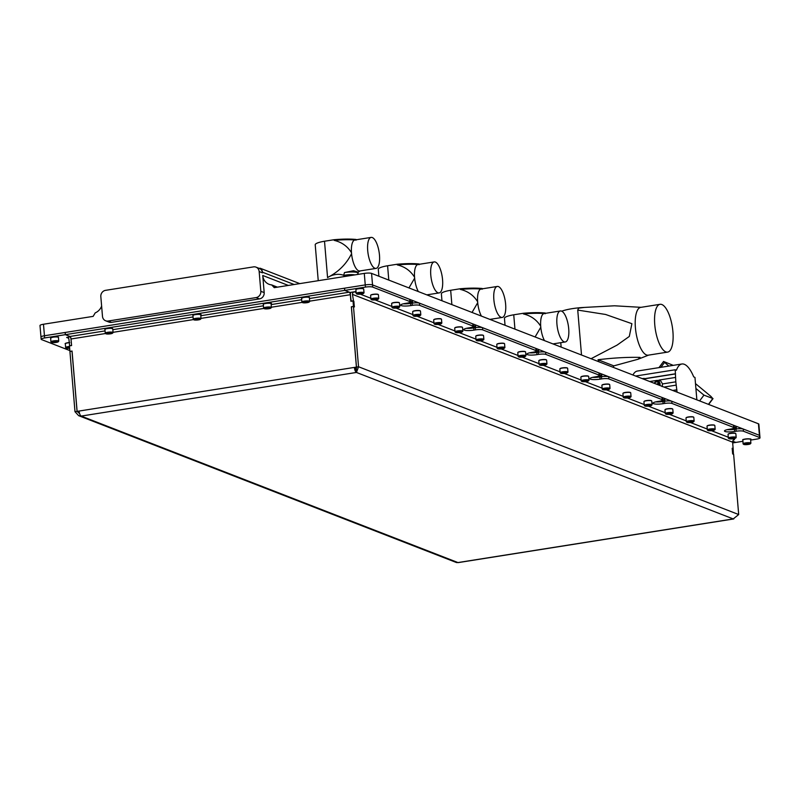 <?xml version="1.0" encoding="UTF-8"?>
<svg xmlns="http://www.w3.org/2000/svg" width="800" height="800" viewBox="0 0 800 800"><rect width="100%" height="100%" fill="white"/><g stroke="black" fill="none" stroke-linecap="round" stroke-linejoin="round"><path stroke-width="1.2" d="M729.88 429.18A4.76 0.9 175.2 0 0 733.44 428.89A4.76 0.9 175.2 0 0 736.4 427.8A4.76 0.9 175.2 0 0 734.05 427.22M658.4 401.39A4.76 0.9 175.2 0 0 661.95 401.1A4.76 0.9 175.2 0 0 664.91 400.01A4.76 0.9 175.2 0 0 662.56 399.43M595.32 376.87A4.76 0.9 175.2 0 0 598.88 376.58A4.76 0.9 175.2 0 0 601.83 375.49A4.76 0.9 175.2 0 0 599.48 374.91M532.24 352.35A4.76 0.9 175.2 0 0 535.8 352.06A4.76 0.9 175.2 0 0 538.76 350.97A4.76 0.9 175.2 0 0 536.41 350.39M469.16 327.83A4.76 0.9 175.2 0 0 472.72 327.54A4.76 0.9 175.2 0 0 475.68 326.44A4.76 0.9 175.2 0 0 473.33 325.87M406.09 303.31A4.76 0.9 175.2 0 0 409.64 303.02A4.76 0.9 175.2 0 0 412.6 301.92A4.76 0.9 175.2 0 0 410.25 301.35M727.18 429.68A7.4 1.4 175.2 0 0 734.43 429.28L735.98 429.03A5.6 1.06 -4.8 0 1 743.26 429.03L759.41 435.31A5.6 1.06 -4.8 0 1 759.82 435.66A5.6 1.06 175.2 0 0 759.41 435.31L372.53 284.91A5.6 1.06 175.2 0 0 365.25 284.91L364.29 273.4L274.25 287.66L271.65 284.9L277.46 287.16M364.29 273.4A5.6 1.06 -4.8 0 1 371.56 273.39L758.44 423.79A5.6 1.06 -4.8 0 1 758.85 424.14L760 437.85A5.6 1.06 -4.8 0 1 756.52 439.14L750.63 440.07M105.54 290.34L253.53 266.88A5.6 5.13 111.2 0 1 259.16 271.55L260.82 291.29A5.6 5.13 111.2 0 1 256.1 297.59L108.12 321.04A5.6 5.13 111.2 0 1 102.49 316.38L100.83 296.64A5.6 5.13 111.2 0 1 105.54 290.34M108.12 321.04L111.48 322.35A5.6 5.13 111.2 0 1 108.99 322.09L105.63 320.78M111.48 322.35L259.47 298.9L256.1 297.59M69.86 350.59L41.56 339.59A5.6 1.06 -4.8 0 1 41.15 339.23L40 325.53A5.6 1.06 -4.8 0 1 43.48 324.24L44.45 335.75A5.6 1.06 175.2 0 0 40.97 337.04A5.6 1.06 175.2 0 0 40.97 337.06A5.6 1.06 -4.8 0 1 44.45 335.75L65.2 332.5M275.42 287.48L274.2 287.01M259.19 268.38A5.6 5.13 111.2 0 1 262.52 272.86L262.47 272.2A5.6 5.13 -68.8 0 0 260.17 268.23L259.2 268.38M260.82 291.29L264.18 292.59A5.6 5.13 111.2 0 1 259.47 298.9M271.65 284.9A11.21 10.26 111.2 0 1 269.03 284.29A11.21 10.26 111.2 0 1 262.75 275.49L288.33 285.43M264.18 292.59L262.75 275.49M101.62 306.1A11.21 10.26 111.2 0 1 95.23 312.86L93.15 316.37L43.48 324.24M105.06 330.9L70.01 336.46L65.38 334.66L65.2 332.47L365.26 284.91L44.45 335.75L44.63 337.95L65.33 334.67L70.15 336.54M299.77 283.62L260.17 268.23M696.32 388.82L703.95 395.13L699.61 400.92M673.28 365.36L663.55 361.47L668.83 366.07M710.97 396.43L695.81 383.88M703.95 395.13L713.03 398.59L708.66 404.44M708.44 404.36L712.78 398.56L710.95 396.42M658.16 381.63L658.7 381.81A2.8 2.57 111.2 0 1 659.82 385.45M658.7 381.81L660.3 380.28L662.56 383.93L675.81 381.83L677.08 392.16M654.3 383.31L655.3 381.87L657.95 381.52L659.59 383.74L659.06 385.16M643.58 379.14L644.22 378.39A6.15 1.17 -4.8 0 1 642.18 378.6M696.86 399.85L694.97 377.45L693.7 376.86A32.73 11.62 81 0 0 681.87 364L637.37 371.05A32.73 11.62 81 0 0 632.93 375M654.11 383.23L656.6 380.44L660.3 380.28M635.61 376.04L675.21 369.77L675.81 381.83M676.29 370.19L675.21 369.77M681.87 364A32.73 11.62 81 0 0 676.46 370.16L676.38 370.22M662.56 383.93L662.16 386.66M656.28 384.08L659.42 383.73L659.18 384.95M658.08 384.78L657.83 381.71L659.59 383.74M657.83 381.71L655.33 382.01L654.41 383.35M658.52 381.73L657.95 381.7M655.55 381.04L655.93 382.25M641.03 307.33L614.48 305.79L584.29 307.43A22.42 4.25 175.2 0 0 571.27 308.82A22.42 4.25 175.2 0 0 561.74 311.2M660.05 304.31L640.7 307.38A24.2 8.59 81 0 0 635.61 329.79A24.2 8.59 81 0 0 646.18 354.82L646.48 354.95A24.2 8.59 81 0 0 648.27 355.17L667.63 352.11A24.2 8.59 81 0 0 672.67 329.31A24.2 8.59 81 0 0 661.85 304.53A24.2 8.59 81 0 0 660.05 304.31A24.2 8.59 81 0 0 655.01 327.11A24.2 8.59 81 0 0 665.83 351.88A24.2 8.59 81 0 0 667.63 352.11M613.06 367.28A33.16 11.77 81 0 0 613.82 365.87L638.09 359.23L640.07 357.39C627.44 357.09 613.42 357.88 598.03 359.73A33.16 11.77 81 0 0 599.08 361.84M584.29 307.43L578.66 308.15A36.4 12.92 81 0 0 577.74 310.09L581.51 355.01M591.05 358.72L617.14 345.07L629.31 336.44L631.9 323.68L605.57 314.46L577.74 310.09M598.03 359.73L613.82 365.87M592.61 377.37A7.4 1.4 175.2 0 0 599.86 376.97L601.42 376.72A5.6 1.06 -4.8 0 1 608.69 376.72L662.01 397.45A5.6 1.06 -4.8 0 1 662.42 397.8L662.61 399.99A5.6 1.06 175.2 0 0 662.2 399.64L662.01 397.45M608.69 376.72L608.88 378.91L662.2 399.64M529.53 352.84A7.4 1.4 175.2 0 0 536.79 352.44L538.34 352.2A5.6 1.06 -4.8 0 1 545.62 352.19L598.94 372.92A5.6 1.06 -4.8 0 1 599.35 373.27L599.53 375.47A5.6 1.06 175.2 0 0 599.12 375.12L598.94 372.92M545.62 352.19L545.8 354.39L599.12 375.12M403.38 303.8A7.4 1.4 175.2 0 0 410.63 303.4L412.18 303.15A5.6 1.06 -4.8 0 1 419.46 303.15L472.78 323.88A5.6 1.06 -4.8 0 1 473.19 324.23L473.38 326.42A5.6 1.06 175.2 0 0 472.97 326.07L472.78 323.88M419.46 303.15L419.64 305.34L472.97 326.07M466.46 328.32A7.4 1.4 175.2 0 0 473.71 327.92L475.26 327.68A5.6 1.06 -4.8 0 1 482.54 327.67L535.86 348.4A5.6 1.06 -4.8 0 1 536.27 348.75L536.45 350.95A5.6 1.06 175.2 0 0 536.04 350.6L535.86 348.4M482.54 327.67L482.72 329.87L536.04 350.6M356.13 292.55L354.35 291.85L355.28 291.65L350.1 292.47L344.74 290.38L365.44 287.1A5.6 1.06 -4.8 0 1 372.72 287.1L409.89 301.55L409.7 299.36A5.6 1.06 -4.8 0 1 410.11 299.71L410.3 301.9A5.6 1.06 175.2 0 0 409.89 301.55M365.44 287.1L365.26 284.91A5.6 1.06 -4.8 0 1 372.53 284.91L409.7 299.36M655.69 401.89A7.4 1.4 175.2 0 0 662.94 401.49L664.49 401.24A5.6 1.06 -4.8 0 1 671.77 401.24L733.5 425.24A5.6 1.06 -4.8 0 1 733.91 425.59L734.1 427.78A5.6 1.06 175.2 0 0 733.69 427.43L733.5 425.24M671.77 401.24L671.95 403.43L733.69 427.43M458.6 562.46A4.48 1.59 -99 0 1 458.3 562.6A4.48 1.59 -99 0 1 457.96 562.56L733.23 518.93L356.45 372.45L356.27 370.26A2.24 0.8 81 0 1 355.24 367.74L354.4 367.41A4.48 1.59 81 0 0 356.45 372.45L358.54 366.76L738.69 514.54L733.23 518.93A4.48 1.59 81 0 0 733.57 518.97A4.48 1.59 81 0 0 733.81 518.88M732.2 448.43L733.16 448.74L733.43 454.25M732.32 448.41L732.78 453.89L733.62 454.22M79.29 412.24L77.06 411.37L74.99 411.7L78.66 415.67L81.18 416.08A4.48 1.59 -99 0 1 79.13 411.04L77.11 411.36L72.05 351.04L69.93 351.38L69.46 345.89L71.59 345.56L71.03 338.98A2.24 0.8 -99 0 0 70.01 336.46M79.13 411.04L356.42 367.09L351.35 306.77L353.48 306.44L353.02 300.95L350.89 301.29L350.34 294.71A2.24 0.8 81 0 0 349.32 292.19L309.45 298.51M355.24 367.74L356.65 367.51M354.12 306.8L353.48 306.44M354.32 306.76L353.86 301.28L353.02 300.95M79.18 411.49L77.11 411.36M356.27 370.26L356.47 367.08L358.54 366.76L353.48 306.55L351.42 306.88L356.47 367.08M738.69 514.54L733.63 454.33L732.66 453.95L732.18 448.25L733.15 448.63L732.61 442.16A2.24 2.05 111.2 0 1 734.49 439.64L732.5 438.86M354.35 291.85A2.24 2.05 -68.8 0 0 352.46 294.37L354.45 306.92L353.48 306.55M350.79 292.36A4.48 4.1 -68.8 0 0 350.39 294.7L351.14 301.25M353.01 300.84L350.94 301.17M356.45 372.45L81.18 416.08L457.96 562.56L456.49 562.55L78.66 415.67M74.99 411.7L69.93 351.49L72 351.16L77.06 411.37L79.63 413.64M69.66 345.86L68.91 339.31A2.24 2.05 -68.8 0 0 66.66 337.45L68.46 338.15M71.58 345.48L70.98 338.99A4.48 4.1 -68.8 0 0 70.21 336.83M69.46 345.78L71.53 345.46M732.71 441.24L735.77 442.43L732.67 442.92M344.51 288.2L344.69 290.39L349.32 292.19M65.38 334.66L344.69 290.39M70.38 336.8L66.66 337.45M41.15 339.23A5.6 1.06 -4.8 0 1 44.63 337.95M65.15 332.47L65.33 334.67M410.3 301.9A5.6 1.06 175.2 0 1 406.82 303.19L405.26 303.44A7.4 1.4 175.2 0 0 400.67 305.13A7.4 1.4 175.2 0 0 410.82 305.59L412.37 305.35L412.18 303.15M742.86 441.3L735.82 442.42L732.72 441.21M743.26 429.03L743.44 431.22L759.59 437.5A5.6 1.06 -4.8 0 1 760 437.85M743.44 431.22A5.6 1.06 175.2 0 0 736.17 431.23L735.98 429.03M734.1 427.78A5.6 1.06 175.2 0 1 730.61 429.07L729.06 429.31A7.4 1.4 175.2 0 0 724.47 431.01A7.4 1.4 175.2 0 0 734.61 431.47L736.17 431.23M671.95 403.43A5.6 1.06 175.2 0 0 664.68 403.43L664.49 401.24M662.61 399.99A5.6 1.06 175.2 0 1 659.13 401.28L657.57 401.52A7.4 1.4 175.2 0 0 652.98 403.22A7.4 1.4 175.2 0 0 663.13 403.68L664.68 403.43M608.88 378.91A5.6 1.06 175.2 0 0 601.6 378.91L601.42 376.72M599.53 375.47A5.6 1.06 175.2 0 1 596.05 376.75L594.5 377A7.4 1.4 175.2 0 0 589.9 378.7A7.4 1.4 175.2 0 0 600.05 379.16L601.6 378.91M545.8 354.39A5.6 1.06 175.2 0 0 538.52 354.39L538.34 352.2M536.45 350.95A5.6 1.06 175.2 0 1 532.97 352.23L531.42 352.48A7.4 1.4 175.2 0 0 526.82 354.18A7.4 1.4 175.2 0 0 536.97 354.64L538.52 354.39M482.72 329.87A5.6 1.06 175.2 0 0 475.45 329.87L475.26 327.68M473.38 326.42A5.6 1.06 175.2 0 1 469.89 327.71L468.34 327.96A7.4 1.4 175.2 0 0 463.75 329.66A7.4 1.4 175.2 0 0 473.89 330.12L475.45 329.87M419.64 305.34A5.6 1.06 175.2 0 0 412.37 305.35M344.56 288.19L344.74 290.38M743.59 444.12A3.47 0.66 175.2 0 0 743.64 444.35A3.47 0.66 175.2 0 0 747.08 444.59A3.47 0.66 175.2 0 0 750.43 443.78A3.47 0.66 175.2 0 0 750.45 443.75A3.47 0.66 175.2 0 0 747.5 443.24A3.47 0.66 175.2 0 0 743.59 444.12M743.64 444.35L743.16 443.96A3.92 0.74 -4.8 0 1 743.08 443.83A3.92 0.74 -4.8 0 1 743.11 443.71A3.92 0.74 -4.8 0 1 747.22 442.73A3.92 0.74 -4.8 0 1 750.89 443.17A3.92 0.74 -4.8 0 1 750.86 443.29A3.92 0.74 -4.8 0 1 750.83 443.32A3.92 0.74 -4.8 0 1 750.8 443.35M748.55 444.04L747.29 443.55L745.23 444.22L748.52 443.63M746.7 443.64L746.76 444.32M729.1 438.72A3.47 0.66 175.2 0 0 732.66 438.84A3.47 0.66 175.2 0 0 735.71 438.06A3.47 0.66 175.2 0 0 735.51 437.71A3.47 0.66 175.2 0 0 731.29 437.67A3.47 0.66 175.2 0 0 728.92 438.63A3.47 0.66 175.2 0 0 729.1 438.72M728.65 438.35A3.92 0.74 -4.8 0 1 728.44 438.24A3.92 0.74 -4.8 0 1 728.36 438.1A3.92 0.74 -4.8 0 1 731.49 437.11A3.92 0.74 -4.8 0 1 735.89 437.2A3.92 0.74 -4.8 0 1 736.18 437.45A3.92 0.74 -4.8 0 1 736.12 437.6L735.71 438.06M734.22 438.11L730.39 438.32L734.22 438.11M732.98 437.86L733.03 438.5M731.07 438.1L731.12 438.6M53.56 341.42A3.47 0.66 175.2 0 0 51.48 342.33A3.47 0.66 175.2 0 0 56.17 342.43A3.47 0.66 175.2 0 0 58.27 341.76A3.47 0.66 175.2 0 0 57.05 341.23A3.47 0.66 175.2 0 0 53.56 341.42M51.48 342.33L51.01 341.95A3.92 0.74 -4.8 0 1 50.92 341.81A3.92 0.74 -4.8 0 1 53.36 340.91A3.92 0.74 -4.8 0 1 58.74 341.16A3.92 0.74 -4.8 0 1 58.68 341.3L58.27 341.76M54.6 342.31L56.66 341.64L53.34 341.82L54.6 342.31L54.54 341.63M111.32 332.62A3.47 0.66 175.2 0 0 107.36 332.9A3.47 0.66 175.2 0 0 105.81 333.72A3.47 0.66 175.2 0 0 107.07 334.01A3.47 0.66 175.2 0 0 112.6 333.15A3.47 0.66 175.2 0 0 111.32 332.62M105.81 333.72L105.34 333.34A3.92 0.74 -4.8 0 1 105.25 333.2A3.92 0.74 -4.8 0 1 107.41 332.35A3.92 0.74 -4.8 0 1 111.56 332.09A3.92 0.74 -4.8 0 1 113.07 332.54A3.92 0.74 -4.8 0 1 113.01 332.69L112.6 333.15M107.4 333.6L110.99 333.03L107.4 333.6M108.87 333.02L108.93 333.7M193.73 319.56A3.47 0.66 175.2 0 0 193.77 319.78A3.47 0.66 175.2 0 0 197.21 320.03A3.47 0.66 175.2 0 0 200.57 319.21A3.47 0.66 175.2 0 0 200.59 319.18A3.47 0.66 175.2 0 0 197.63 318.68A3.47 0.66 175.2 0 0 193.73 319.56M193.77 319.78L193.3 319.4A3.92 0.74 -4.8 0 1 193.21 319.26A3.92 0.74 -4.8 0 1 193.25 319.14A3.92 0.74 -4.8 0 1 197.36 318.17A3.92 0.74 -4.8 0 1 201.03 318.6A3.92 0.74 -4.8 0 1 200.99 318.72A3.92 0.74 -4.8 0 1 200.97 318.75A3.92 0.74 -4.8 0 1 200.94 318.78M198.69 319.47L197.42 318.98L195.37 319.65L198.65 319.07M196.84 319.08L196.89 319.76M264.1 308.4A3.47 0.66 175.2 0 0 264.14 308.63A3.47 0.66 175.2 0 0 267.58 308.87A3.47 0.66 175.2 0 0 270.94 308.06A3.47 0.66 175.2 0 0 270.96 308.03A3.47 0.66 175.2 0 0 268 307.52A3.47 0.66 175.2 0 0 264.1 308.4M264.14 308.63L263.67 308.24A3.92 0.74 -4.8 0 1 263.58 308.11A3.92 0.74 -4.8 0 1 263.62 307.99A3.92 0.74 -4.8 0 1 267.73 307.01A3.92 0.74 -4.8 0 1 271.4 307.45A3.92 0.74 -4.8 0 1 271.36 307.57A3.92 0.74 -4.8 0 1 271.34 307.6A3.92 0.74 -4.8 0 1 271.31 307.63M269.06 308.32L267.79 307.83L265.74 308.5L269.02 307.91M267.21 307.92L267.26 308.6M304.52 301.64A3.47 0.66 175.2 0 0 302.43 302.56A3.47 0.66 175.2 0 0 307.12 302.66A3.47 0.66 175.2 0 0 309.23 301.99A3.47 0.66 175.2 0 0 308 301.46A3.47 0.66 175.2 0 0 304.52 301.64M302.43 302.56L301.96 302.18A3.92 0.74 -4.8 0 1 301.87 302.04A3.92 0.74 -4.8 0 1 304.31 301.14A3.92 0.74 -4.8 0 1 309.69 301.38A3.92 0.74 -4.8 0 1 309.63 301.53L309.23 301.99M305.55 302.54L307.61 301.86L304.29 302.05L305.55 302.54L305.5 301.85M358.02 294.23A3.47 0.66 175.2 0 0 363.56 293.38A3.47 0.66 175.2 0 0 362.28 292.84A3.47 0.66 175.2 0 0 358.31 293.13A3.47 0.66 175.2 0 0 356.76 293.95A3.47 0.66 175.2 0 0 358.02 294.23M356.76 293.95L356.29 293.56A3.92 0.74 -4.8 0 1 356.2 293.43A3.92 0.74 -4.8 0 1 358.37 292.57A3.92 0.74 -4.8 0 1 362.51 292.32A3.92 0.74 -4.8 0 1 364.02 292.77A3.92 0.74 -4.8 0 1 363.96 292.92L363.56 293.38M361.94 293.25L358.36 293.82L361.94 293.25M359.83 293.24L359.88 293.93M69.56 346.98A3.47 0.66 175.2 0 0 66.2 348.06A3.47 0.66 175.2 0 0 69.11 348.34A3.47 0.66 175.2 0 0 69.67 348.3M66.2 348.06L65.72 347.67A3.92 0.74 -4.8 0 1 65.64 347.53A3.92 0.74 -4.8 0 1 69.51 346.46M68.35 347.52L69.64 347.96M68.4 348.03L67.67 347.75L69.58 347.32M708.07 430.55A3.47 0.66 175.2 0 0 711.64 430.67A3.47 0.66 175.2 0 0 714.69 429.88A3.47 0.66 175.2 0 0 714.49 429.53A3.47 0.66 175.2 0 0 710.26 429.49A3.47 0.66 175.2 0 0 707.89 430.45A3.47 0.66 175.2 0 0 708.07 430.55M707.62 430.18A3.92 0.74 -4.8 0 1 707.42 430.07A3.92 0.74 -4.8 0 1 707.33 429.93A3.92 0.74 -4.8 0 1 710.46 428.93A3.92 0.74 -4.8 0 1 714.86 429.03A3.92 0.74 -4.8 0 1 715.15 429.27A3.92 0.74 -4.8 0 1 715.09 429.42L714.69 429.88M713.2 429.94L709.36 430.15L713.2 429.94M711.95 429.68L712.01 430.32M710.05 429.92L710.09 430.43M687.04 422.38A3.47 0.66 175.2 0 0 690.61 422.5A3.47 0.66 175.2 0 0 693.66 421.71A3.47 0.66 175.2 0 0 693.46 421.36A3.47 0.66 175.2 0 0 689.24 421.32A3.47 0.66 175.2 0 0 686.87 422.28A3.47 0.66 175.2 0 0 687.04 422.38M686.59 422A3.92 0.74 -4.8 0 1 686.39 421.89A3.92 0.74 -4.8 0 1 686.31 421.76A3.92 0.74 -4.8 0 1 689.44 420.76A3.92 0.74 -4.8 0 1 693.84 420.85A3.92 0.74 -4.8 0 1 694.13 421.1A3.92 0.74 -4.8 0 1 694.06 421.25L693.66 421.71M692.17 421.76L688.34 421.97L692.17 421.76M690.93 421.51L690.98 422.15M689.02 421.75L689.06 422.25M666.02 414.2A3.47 0.66 175.2 0 0 669.59 414.32A3.47 0.66 175.2 0 0 672.63 413.53A3.47 0.66 175.2 0 0 672.44 413.18A3.47 0.66 175.2 0 0 668.21 413.14A3.47 0.66 175.2 0 0 665.84 414.11A3.47 0.66 175.2 0 0 666.02 414.2M665.57 413.83A3.92 0.74 -4.8 0 1 665.37 413.72A3.92 0.74 -4.8 0 1 665.28 413.58A3.92 0.74 -4.8 0 1 668.41 412.59A3.92 0.74 -4.8 0 1 672.81 412.68A3.92 0.74 -4.8 0 1 673.1 412.93A3.92 0.74 -4.8 0 1 673.04 413.08L672.63 413.53M671.14 413.59L667.31 413.8L671.14 413.59M669.9 413.33L669.96 413.98M668 413.57L668.04 414.08M644.99 406.03A3.47 0.66 175.2 0 0 648.56 406.15A3.47 0.66 175.2 0 0 651.61 405.36A3.47 0.66 175.2 0 0 651.41 405.01A3.47 0.66 175.2 0 0 647.18 404.97A3.47 0.66 175.2 0 0 644.81 405.93A3.47 0.66 175.2 0 0 644.99 406.03M644.54 405.65A3.92 0.74 -4.8 0 1 644.34 405.55A3.92 0.74 -4.8 0 1 644.26 405.41A3.92 0.74 -4.8 0 1 647.38 404.41A3.92 0.74 -4.8 0 1 651.79 404.51A3.92 0.74 -4.8 0 1 652.07 404.75A3.92 0.74 -4.8 0 1 652.01 404.9L651.61 405.36M650.12 405.42L646.28 405.62L650.12 405.42M648.88 405.16L648.93 405.8M646.97 405.4L647.01 405.91M623.97 397.85A3.47 0.66 175.2 0 0 627.53 397.97A3.47 0.66 175.2 0 0 630.58 397.19A3.47 0.66 175.2 0 0 630.38 396.84A3.47 0.66 175.2 0 0 626.16 396.8A3.47 0.66 175.2 0 0 623.79 397.76A3.47 0.66 175.2 0 0 623.97 397.85M623.52 397.48A3.92 0.74 -4.8 0 1 623.32 397.37A3.92 0.74 -4.8 0 1 623.23 397.24A3.92 0.74 -4.8 0 1 626.36 396.24A3.92 0.74 -4.8 0 1 630.76 396.33A3.92 0.74 -4.8 0 1 631.05 396.58A3.92 0.74 -4.8 0 1 630.99 396.73L630.58 397.19M629.09 397.24L625.26 397.45L629.09 397.24M627.85 396.99L627.9 397.63M625.94 397.23L625.99 397.73M602.94 389.68A3.47 0.66 175.2 0 0 606.51 389.8A3.47 0.66 175.2 0 0 609.56 389.01A3.47 0.66 175.2 0 0 609.36 388.66A3.47 0.66 175.2 0 0 605.13 388.62A3.47 0.66 175.2 0 0 602.76 389.58A3.47 0.66 175.2 0 0 602.94 389.68M602.49 389.31A3.92 0.74 -4.8 0 1 602.29 389.2A3.92 0.74 -4.8 0 1 602.2 389.06A3.92 0.74 -4.8 0 1 605.33 388.07A3.92 0.74 -4.8 0 1 609.73 388.16A3.92 0.74 -4.8 0 1 610.02 388.4A3.92 0.74 -4.8 0 1 609.96 388.55L609.56 389.01M608.07 389.07L604.23 389.28L608.07 389.07M606.82 388.81L606.88 389.45M604.92 389.05L604.96 389.56M581.92 381.51A3.47 0.66 175.2 0 0 585.48 381.63A3.47 0.66 175.2 0 0 588.53 380.84A3.47 0.66 175.2 0 0 588.33 380.49A3.47 0.66 175.2 0 0 584.11 380.45A3.47 0.66 175.2 0 0 581.74 381.41A3.47 0.66 175.2 0 0 581.92 381.51M581.46 381.13A3.92 0.74 -4.8 0 1 581.26 381.02A3.92 0.74 -4.8 0 1 581.18 380.89A3.92 0.74 -4.8 0 1 584.31 379.89A3.92 0.74 -4.8 0 1 588.71 379.99A3.92 0.74 -4.8 0 1 589 380.23A3.92 0.74 -4.8 0 1 588.93 380.38L588.53 380.84M587.04 380.89L583.21 381.1L587.04 380.89M585.8 380.64L585.85 381.28M583.89 380.88L583.94 381.39M560.89 373.33A3.47 0.66 175.2 0 0 564.46 373.45A3.47 0.66 175.2 0 0 567.51 372.67A3.47 0.66 175.2 0 0 567.31 372.32A3.47 0.66 175.2 0 0 563.08 372.27A3.47 0.66 175.2 0 0 560.71 373.24A3.47 0.66 175.2 0 0 560.89 373.33M560.44 372.96A3.92 0.74 -4.8 0 1 560.24 372.85A3.92 0.74 -4.8 0 1 560.15 372.71A3.92 0.74 -4.8 0 1 563.28 371.72A3.92 0.74 -4.8 0 1 567.68 371.81A3.92 0.74 -4.8 0 1 567.97 372.06A3.92 0.74 -4.8 0 1 567.91 372.21L567.51 372.67M566.01 372.72L562.18 372.93L566.01 372.72M564.77 372.46L564.83 373.11M562.87 372.7L562.91 373.21M539.86 365.16A3.47 0.66 175.2 0 0 543.43 365.28A3.47 0.66 175.2 0 0 546.48 364.49A3.47 0.66 175.2 0 0 546.28 364.14A3.47 0.66 175.2 0 0 542.06 364.1A3.47 0.66 175.2 0 0 539.69 365.06A3.47 0.66 175.2 0 0 539.86 365.16M539.41 364.79A3.92 0.74 -4.8 0 1 539.21 364.68A3.92 0.74 -4.8 0 1 539.13 364.54A3.92 0.74 -4.8 0 1 542.26 363.54A3.92 0.74 -4.8 0 1 546.66 363.64A3.92 0.74 -4.8 0 1 546.94 363.88A3.92 0.74 -4.8 0 1 546.88 364.03L546.48 364.49M544.99 364.55L541.16 364.75L544.99 364.55M543.75 364.29L543.8 364.93M541.84 364.53L541.88 365.04M518.84 356.98A3.47 0.66 175.2 0 0 522.41 357.1A3.47 0.66 175.2 0 0 525.45 356.32A3.47 0.66 175.2 0 0 525.25 355.97A3.47 0.66 175.2 0 0 521.03 355.93A3.47 0.66 175.2 0 0 518.66 356.89A3.47 0.66 175.2 0 0 518.84 356.98M518.39 356.61A3.92 0.74 -4.8 0 1 518.19 356.5A3.92 0.74 -4.8 0 1 518.1 356.37A3.92 0.74 -4.8 0 1 521.23 355.37A3.92 0.74 -4.8 0 1 525.63 355.46A3.92 0.74 -4.8 0 1 525.92 355.71A3.92 0.74 -4.8 0 1 525.86 355.86L525.45 356.32M523.96 356.37L520.13 356.58L523.96 356.37M522.72 356.12L522.77 356.76M520.82 356.36L520.86 356.86M497.81 348.81A3.47 0.66 175.2 0 0 501.38 348.93A3.47 0.66 175.2 0 0 504.43 348.14A3.47 0.66 175.2 0 0 504.23 347.79A3.47 0.66 175.2 0 0 500 347.75A3.47 0.66 175.2 0 0 497.63 348.71A3.47 0.66 175.2 0 0 497.81 348.81M497.36 348.44A3.92 0.74 -4.8 0 1 497.16 348.33A3.92 0.74 -4.8 0 1 497.07 348.19A3.92 0.74 -4.8 0 1 500.2 347.2A3.92 0.74 -4.8 0 1 504.61 347.29A3.92 0.74 -4.8 0 1 504.89 347.54A3.92 0.74 -4.8 0 1 504.83 347.68L504.43 348.14M502.94 348.2L499.1 348.41L502.94 348.2M501.69 347.94L501.75 348.59M499.79 348.18L499.83 348.69M476.79 340.64A3.47 0.66 175.2 0 0 480.35 340.76A3.47 0.66 175.2 0 0 483.4 339.97A3.47 0.66 175.2 0 0 483.2 339.62A3.47 0.66 175.2 0 0 478.98 339.58A3.47 0.66 175.2 0 0 476.61 340.54A3.47 0.66 175.2 0 0 476.79 340.64M476.34 340.26A3.92 0.74 -4.8 0 1 476.13 340.16A3.92 0.74 -4.8 0 1 476.05 340.02A3.92 0.74 -4.8 0 1 479.18 339.02A3.92 0.74 -4.8 0 1 483.58 339.12A3.92 0.74 -4.8 0 1 483.87 339.36A3.92 0.74 -4.8 0 1 483.81 339.51L483.4 339.97M481.91 340.02L478.08 340.23L481.91 340.02M480.67 339.77L480.72 340.41M478.76 340.01L478.81 340.52M455.76 332.46A3.47 0.66 175.2 0 0 459.33 332.58A3.47 0.66 175.2 0 0 462.38 331.8A3.47 0.66 175.2 0 0 462.18 331.45A3.47 0.66 175.2 0 0 457.95 331.41A3.47 0.66 175.2 0 0 455.58 332.37A3.47 0.66 175.2 0 0 455.76 332.46M455.31 332.09A3.92 0.74 -4.8 0 1 455.11 331.98A3.92 0.74 -4.8 0 1 455.02 331.84A3.92 0.74 -4.8 0 1 458.15 330.85A3.92 0.74 -4.8 0 1 462.55 330.94A3.92 0.74 -4.8 0 1 462.84 331.19A3.92 0.74 -4.8 0 1 462.78 331.34L462.38 331.8M460.89 331.85L457.05 332.06L460.89 331.85M459.64 331.6L459.7 332.24M457.74 331.84L457.78 332.34M434.74 324.29A3.47 0.66 175.2 0 0 438.3 324.41A3.47 0.66 175.2 0 0 441.35 323.62A3.47 0.66 175.2 0 0 441.15 323.27A3.47 0.66 175.2 0 0 436.93 323.23A3.47 0.66 175.2 0 0 434.56 324.19A3.47 0.66 175.2 0 0 434.74 324.29M434.28 323.92A3.92 0.74 -4.8 0 1 434.08 323.81A3.92 0.74 -4.8 0 1 434 323.67A3.92 0.74 -4.8 0 1 437.13 322.67A3.92 0.74 -4.8 0 1 441.53 322.77A3.92 0.74 -4.8 0 1 441.82 323.01A3.92 0.74 -4.8 0 1 441.75 323.16L441.35 323.62M439.86 323.68L436.03 323.89L439.86 323.68M438.62 323.42L438.67 324.06M436.71 323.66L436.76 324.17M413.71 316.12A3.47 0.66 175.2 0 0 417.28 316.24A3.47 0.66 175.2 0 0 420.33 315.45A3.47 0.66 175.2 0 0 420.13 315.1A3.47 0.66 175.2 0 0 415.9 315.06A3.47 0.66 175.2 0 0 413.53 316.02A3.47 0.66 175.2 0 0 413.71 316.12M413.26 315.74A3.92 0.74 -4.8 0 1 413.06 315.63A3.92 0.74 -4.8 0 1 412.97 315.5A3.92 0.74 -4.8 0 1 416.1 314.5A3.92 0.74 -4.8 0 1 420.5 314.59A3.92 0.74 -4.8 0 1 420.79 314.84A3.92 0.74 -4.8 0 1 420.73 314.99L420.33 315.45M418.83 315.5L415 315.71L418.83 315.5M417.59 315.25L417.65 315.89M415.69 315.49L415.73 315.99M392.68 307.94A3.47 0.66 175.2 0 0 396.25 308.06A3.47 0.66 175.2 0 0 399.3 307.27A3.47 0.66 175.2 0 0 399.1 306.92A3.47 0.66 175.2 0 0 394.87 306.88A3.47 0.66 175.2 0 0 392.51 307.84A3.47 0.66 175.2 0 0 392.68 307.94M392.23 307.57A3.92 0.74 -4.8 0 1 392.03 307.46A3.92 0.74 -4.8 0 1 391.95 307.32A3.92 0.74 -4.8 0 1 395.07 306.33A3.92 0.74 -4.8 0 1 399.48 306.42A3.92 0.74 -4.8 0 1 399.76 306.67A3.92 0.74 -4.8 0 1 399.7 306.82L399.3 307.27M397.81 307.33L393.98 307.54L397.81 307.33M396.57 307.07L396.62 307.72M394.66 307.31L394.7 307.82M371.66 299.77A3.47 0.66 175.2 0 0 375.22 299.89A3.47 0.66 175.2 0 0 378.27 299.1A3.47 0.66 175.2 0 0 378.07 298.75A3.47 0.66 175.2 0 0 373.85 298.71A3.47 0.66 175.2 0 0 371.48 299.67A3.47 0.66 175.2 0 0 371.66 299.77M371.21 299.39A3.92 0.74 -4.8 0 1 371.01 299.29A3.92 0.74 -4.8 0 1 370.92 299.15A3.92 0.74 -4.8 0 1 374.05 298.15A3.92 0.74 -4.8 0 1 378.45 298.25A3.92 0.74 -4.8 0 1 378.74 298.49A3.92 0.74 -4.8 0 1 378.68 298.64L378.27 299.1M376.78 299.15L372.95 299.36L376.78 299.15M375.54 298.9L375.59 299.54M373.64 299.14L373.68 299.65M564.12 341.82A15.69 5.57 81 0 0 565.28 341.96A15.69 5.57 81 0 0 568.55 327.18A15.69 5.57 81 0 0 561.54 311.11A15.69 5.57 81 0 0 560.37 310.97A15.69 5.57 81 0 0 557.1 325.75A15.69 5.57 81 0 0 564.12 341.82M514.95 329.13L513.74 314.8L523.37 313.27C532.05 312.52 539.36 312.44 545.29 313.02L545.69 313.29M505.04 325.28L504.45 318.33A15.69 2.97 -4.8 0 1 513.74 314.8M560.37 310.97L544.18 313.53A15.69 5.57 81 0 0 540.71 326.26A15.69 5.57 81 0 0 540.79 327.23A15.69 5.57 81 0 0 544.49 340.62M540.79 327.23L535.1 336.97M545.35 313.68C539.83 313.08 532.52 313.16 523.42 313.93C530.95 315.72 536.71 319.82 540.71 326.26L540.71 326.26M523.37 313.27L523.42 313.93M501.04 317.3A15.69 5.57 81 0 0 502.21 317.44A15.69 5.57 81 0 0 505.47 302.66A15.69 5.57 81 0 0 498.46 286.59A15.69 5.57 81 0 0 497.29 286.45A15.69 5.57 81 0 0 494.02 301.23A15.69 5.57 81 0 0 501.04 317.3M451.87 304.61L450.67 290.28L460.29 288.75C468.98 288 476.28 287.92 482.21 288.5L482.62 288.77M441.96 300.76L441.37 293.81A15.69 2.97 -4.8 0 1 450.67 290.28M497.29 286.45L481.1 289.01A15.69 5.57 81 0 0 477.63 301.74A15.69 5.57 81 0 0 477.72 302.71A15.69 5.57 81 0 0 481.41 316.1M477.71 302.71L472.03 312.45M482.27 289.16C476.75 288.56 469.44 288.64 460.35 289.41C467.87 291.19 473.63 295.3 477.63 301.74L477.63 301.74M460.29 288.75L460.35 289.41M437.96 292.77A15.69 5.57 81 0 0 439.13 292.92A15.69 5.57 81 0 0 442.4 278.13A15.69 5.57 81 0 0 435.38 262.07A15.69 5.57 81 0 0 434.22 261.92A15.69 5.57 81 0 0 430.95 276.71A15.69 5.57 81 0 0 437.96 292.77M388.79 280.09L387.59 265.76L397.21 264.23C405.9 263.48 413.21 263.39 419.14 263.98L419.54 264.25M378.88 276.24L378.3 269.28A15.69 2.97 -4.8 0 1 387.59 265.76M434.22 261.92L418.02 264.49A15.69 5.57 81 0 0 414.55 277.21A15.69 5.57 81 0 0 414.64 278.19A15.69 5.57 81 0 0 418.33 291.57M414.64 278.19L408.95 287.93M419.19 264.63C413.67 264.04 406.37 264.12 397.27 264.89C404.79 266.67 410.55 270.78 414.55 277.21L414.55 277.21M397.21 264.23L397.27 264.89M354.79 274.9A7.81 1.48 175.2 0 0 345.36 275.11A7.81 1.48 175.2 0 0 343.66 275.43L344.47 272.56A10.05 1.91 -4.8 0 1 358.12 273.21A10.05 1.91 -4.8 0 1 357.97 273.59L357.15 274.53M374.88 268.25A15.69 5.57 81 0 0 376.05 268.4A15.69 5.57 81 0 0 379.32 253.61A15.69 5.57 81 0 0 372.31 237.55A15.69 5.57 81 0 0 371.14 237.4A15.69 5.57 81 0 0 367.87 252.19A15.69 5.57 81 0 0 374.88 268.25M371.14 237.4L354.95 239.97A15.69 5.57 81 0 0 351.48 252.69A15.69 5.57 81 0 0 351.56 253.66A15.69 5.57 81 0 0 358.69 270.82A15.69 5.57 81 0 0 359.86 270.96L376.05 268.4M318.24 280.69L315.22 244.76A15.69 2.97 -4.8 0 1 324.51 241.23L327.57 277.64L328.45 277.03C338.77 271.65 346.47 263.86 351.56 253.66L351.56 253.66M343.48 275.21C338.59 273.6 333.58 274.21 328.45 277.03M344.47 272.56L353.51 270.72L358.03 272.1L358.12 273.21M356.11 240.11C350.6 239.51 343.29 239.6 334.19 240.37C341.72 242.15 347.48 246.26 351.48 252.69L351.48 252.69M346.72 276.18L344.55 275.5A15.69 2.97 -4.8 0 0 343.66 275.43M348.87 275.84L344.55 275.5M324.51 241.23L334.14 239.71C342.82 238.96 350.13 238.87 356.06 239.46L356.46 239.73M334.14 239.71L334.19 240.37M371.56 273.39L372.72 287.1M759.59 437.5L758.44 423.79M262.52 272.86L259.16 271.55M262.47 272.2L294.15 284.51M664.51 362.49L660.89 367.33M649.73 381.53L656.6 380.44M672.91 390.54L676.88 389.92M643.99 378.91L675.52 373.91M644.2 378.74L675.52 373.78M659.19 380.03L675.49 377.45M663.97 387.07L676.13 385.14M672.7 390.46L676.86 389.8M350.34 294.71L309.67 301.16M302.17 302.35L271.38 307.22M263.88 308.41L201.01 318.38M193.51 319.57L113.05 332.32M105.55 333.51L70.98 338.99M732.61 442.16L352.46 294.37M301.68 299.74L271.16 304.58M263.39 305.81L200.79 315.73M193.02 316.96L112.83 329.67M728.28 437.22L711.47 430.69M707.26 429.05L690.44 422.51M686.23 420.87L669.42 414.34M665.21 412.7L648.39 406.16M644.18 404.53L627.37 397.99M623.16 396.35L606.34 389.82M602.13 388.18L585.31 381.64M581.1 380.01L564.29 373.47M560.08 371.83L543.26 365.29M539.05 363.66L522.24 357.12M518.03 355.48L501.21 348.95M497 347.31L480.19 340.77M475.97 339.14L459.16 332.6M454.95 330.96L438.13 324.43M433.92 322.79L417.11 316.25M412.9 314.61L396.08 308.08M391.87 306.44L375.06 299.9M370.85 298.27L360.34 294.18M734.43 429.28L734.61 431.47M410.63 303.4L410.82 305.59M536.79 352.44L536.97 354.64M473.71 327.92L473.89 330.12M599.86 376.97L600.05 379.16M662.94 401.49L663.13 403.68M750.55 439.56A3.92 0.74 175.2 0 0 750.58 439.44A3.92 0.74 175.2 0 0 746.91 439.01A3.92 0.74 175.2 0 0 742.8 439.98A3.92 0.74 175.2 0 0 742.76 440.1A3.92 0.74 175.2 0 0 742.82 440.21M743 439.75A3.7 0.7 -4.8 0 1 746.8 438.84A3.7 0.7 -4.8 0 1 750.33 439.21M728.05 434.38C728.2 433.48 730.67 433.12 735.45 433.3L735.86 433.72A3.92 0.74 175.2 0 0 735.58 433.47A3.92 0.74 175.2 0 0 731.17 433.38A3.92 0.74 175.2 0 0 728.05 434.38L728.36 438.1M728.25 434.11A3.7 0.7 -4.8 0 1 731.28 433.19A3.7 0.7 -4.8 0 1 735.35 433.29M50.81 337.82A3.7 0.7 -4.8 0 1 53.08 337A3.7 0.7 -4.8 0 1 58.18 337.2M53.04 337.18A3.92 0.74 175.2 0 0 50.61 338.08L53.09 336.99C57.02 336.7 58.79 336.84 58.43 337.43A3.92 0.74 175.2 0 0 53.04 337.18M105.14 329.2A3.7 0.7 -4.8 0 1 107.25 328.42A3.7 0.7 -4.8 0 1 111.09 328.19M113.07 332.54L112.76 328.82A3.92 0.74 175.2 0 0 111.25 328.36A3.92 0.74 175.2 0 0 107.1 328.62A3.92 0.74 175.2 0 0 104.94 329.47C104.3 328.92 106.36 328.49 111.13 328.18A3.7 0.7 -4.8 0 1 112.51 328.59M200.68 314.99A3.92 0.74 175.2 0 0 200.72 314.87A3.92 0.74 175.2 0 0 197.05 314.44A3.92 0.74 175.2 0 0 192.94 315.41A3.92 0.74 175.2 0 0 192.9 315.53A3.92 0.74 175.2 0 0 192.96 315.64M193.14 315.18A3.7 0.7 -4.8 0 1 196.94 314.27A3.7 0.7 -4.8 0 1 200.47 314.64M271.05 303.84A3.92 0.74 175.2 0 0 271.09 303.72A3.92 0.74 175.2 0 0 267.42 303.29A3.92 0.74 175.2 0 0 263.31 304.26A3.92 0.74 175.2 0 0 263.27 304.38A3.92 0.74 175.2 0 0 263.33 304.49M263.51 304.03A3.7 0.7 -4.8 0 1 267.31 303.12A3.7 0.7 -4.8 0 1 270.84 303.49M301.77 298.04A3.7 0.7 -4.8 0 1 304.03 297.23M309.69 301.38L309.38 297.65A3.92 0.74 175.2 0 0 304 297.41A3.92 0.74 175.2 0 0 301.56 298.31L304.05 297.22A3.7 0.7 -4.8 0 1 309.13 297.42M364.02 292.77L363.71 289.04L362.08 288.41A3.7 0.7 -4.8 0 1 363.46 288.81M363.71 289.04A3.92 0.74 175.2 0 0 362.2 288.59A3.92 0.74 175.2 0 0 358.05 288.84A3.92 0.74 175.2 0 0 355.89 289.7L356.2 293.43M356.1 289.43A3.7 0.7 -4.8 0 1 358.2 288.64A3.7 0.7 -4.8 0 1 362.04 288.41M65.53 343.54A3.7 0.7 -4.8 0 1 69.18 342.56M69.2 342.73A3.92 0.74 175.2 0 0 65.32 343.8C64.55 343.48 66.02 343.05 69.73 342.51M707.02 426.2C707.17 425.31 709.64 424.95 714.42 425.12L714.84 425.55A3.92 0.74 175.2 0 0 714.55 425.3A3.92 0.74 175.2 0 0 710.15 425.21A3.92 0.74 175.2 0 0 707.02 426.2L707.33 429.93M707.23 425.93A3.7 0.7 -4.8 0 1 710.25 425.02A3.7 0.7 -4.8 0 1 714.33 425.11M685.99 418.03C686.15 417.13 688.61 416.78 693.4 416.95L693.81 417.37A3.92 0.74 175.2 0 0 693.52 417.13A3.92 0.74 175.2 0 0 689.12 417.03A3.92 0.74 175.2 0 0 685.99 418.03L686.31 421.76M686.2 417.76A3.7 0.7 -4.8 0 1 689.22 416.84A3.7 0.7 -4.8 0 1 693.3 416.94M664.97 409.85C665.12 408.96 667.59 408.6 672.37 408.78L672.79 409.2A3.92 0.74 175.2 0 0 672.5 408.95A3.92 0.74 175.2 0 0 668.1 408.86A3.92 0.74 175.2 0 0 664.97 409.85L665.28 413.58M665.17 409.59A3.7 0.7 -4.8 0 1 668.2 408.67A3.7 0.7 -4.8 0 1 672.27 408.77M643.94 401.68C644.09 400.79 646.56 400.43 651.35 400.6L651.76 401.02A3.92 0.74 175.2 0 0 651.47 400.78A3.92 0.74 175.2 0 0 647.07 400.68A3.92 0.74 175.2 0 0 643.94 401.68L644.26 405.41M644.15 401.41A3.7 0.7 -4.8 0 1 647.17 400.49A3.7 0.7 -4.8 0 1 651.25 400.59M622.92 393.51C623.07 392.61 625.54 392.25 630.32 392.43L630.73 392.85A3.92 0.74 175.2 0 0 630.45 392.6A3.92 0.74 175.2 0 0 626.05 392.51A3.92 0.74 175.2 0 0 622.92 393.51L623.23 397.24M623.12 393.24A3.7 0.7 -4.8 0 1 626.15 392.32A3.7 0.7 -4.8 0 1 630.22 392.42M601.89 385.33C602.04 384.44 604.51 384.08 609.3 384.25L609.71 384.68A3.92 0.74 175.2 0 0 609.42 384.43A3.92 0.74 175.2 0 0 605.02 384.34A3.92 0.74 175.2 0 0 601.89 385.33L602.2 389.06M602.1 385.07A3.7 0.7 -4.8 0 1 605.12 384.15A3.7 0.7 -4.8 0 1 609.2 384.24M580.86 377.16C581.02 376.27 583.49 375.91 588.27 376.08L588.68 376.5A3.92 0.74 175.2 0 0 588.4 376.26A3.92 0.74 175.2 0 0 583.99 376.16A3.92 0.74 175.2 0 0 580.86 377.16L581.18 380.89M581.07 376.89A3.7 0.7 -4.8 0 1 584.1 375.97A3.7 0.7 -4.8 0 1 588.17 376.07M559.84 368.99C559.99 368.09 562.46 367.73 567.24 367.91L567.66 368.33A3.92 0.74 175.2 0 0 567.37 368.08A3.92 0.74 175.2 0 0 562.97 367.99A3.92 0.74 175.2 0 0 559.84 368.99L560.15 372.71M560.04 368.72A3.7 0.7 -4.8 0 1 563.07 367.8A3.7 0.7 -4.8 0 1 567.14 367.9M538.81 360.81C538.97 359.92 541.43 359.56 546.22 359.73L546.63 360.15A3.92 0.74 175.2 0 0 546.34 359.91A3.92 0.74 175.2 0 0 541.94 359.81A3.92 0.74 175.2 0 0 538.81 360.81L539.13 364.54M539.02 360.54A3.7 0.7 -4.8 0 1 542.04 359.62A3.7 0.7 -4.8 0 1 546.12 359.72M517.79 352.64C517.94 351.74 520.41 351.38 525.19 351.56L525.61 351.98A3.92 0.74 175.2 0 0 525.32 351.73A3.92 0.74 175.2 0 0 520.92 351.64A3.92 0.74 175.2 0 0 517.79 352.64L518.1 356.37M517.99 352.37A3.7 0.7 -4.8 0 1 521.02 351.45A3.7 0.7 -4.8 0 1 525.09 351.55M496.76 344.46C496.91 343.57 499.38 343.21 504.17 343.38L504.58 343.81A3.92 0.74 175.2 0 0 504.29 343.56A3.92 0.74 175.2 0 0 499.89 343.47A3.92 0.74 175.2 0 0 496.76 344.46L497.07 348.19M496.97 344.2A3.7 0.7 -4.8 0 1 499.99 343.28A3.7 0.7 -4.8 0 1 504.07 343.37M475.74 336.29C475.89 335.4 478.36 335.04 483.14 335.21L483.55 335.63A3.92 0.74 175.2 0 0 483.27 335.39A3.92 0.74 175.2 0 0 478.86 335.29A3.92 0.74 175.2 0 0 475.74 336.29L476.05 340.02M475.94 336.02A3.7 0.7 -4.8 0 1 478.97 335.1A3.7 0.7 -4.8 0 1 483.04 335.2M454.71 328.12C454.86 327.22 457.33 326.86 462.12 327.04L462.53 327.46A3.92 0.74 175.2 0 0 462.24 327.21A3.92 0.74 175.2 0 0 457.84 327.12A3.92 0.74 175.2 0 0 454.71 328.12L455.02 331.84M454.92 327.85A3.7 0.7 -4.8 0 1 457.94 326.93A3.7 0.7 -4.8 0 1 462.02 327.03M433.68 319.94C433.84 319.05 436.31 318.69 441.09 318.86L441.5 319.29A3.92 0.74 175.2 0 0 441.22 319.04A3.92 0.74 175.2 0 0 436.81 318.95A3.92 0.74 175.2 0 0 433.68 319.94L434 323.67M433.89 319.67A3.7 0.7 -4.8 0 1 436.92 318.76A3.7 0.7 -4.8 0 1 440.99 318.85M412.66 311.77C412.81 310.87 415.28 310.51 420.06 310.69L420.48 311.11A3.92 0.74 175.2 0 0 420.19 310.87A3.92 0.74 175.2 0 0 415.79 310.77A3.92 0.74 175.2 0 0 412.66 311.77L412.97 315.5M412.86 311.5A3.7 0.7 -4.8 0 1 415.89 310.58A3.7 0.7 -4.8 0 1 419.96 310.68M391.63 303.59C391.79 302.7 394.25 302.34 399.04 302.52L399.45 302.94A3.92 0.74 175.2 0 0 399.16 302.69A3.92 0.74 175.2 0 0 394.76 302.6A3.92 0.74 175.2 0 0 391.63 303.59L391.95 307.32M391.84 303.33A3.7 0.7 -4.8 0 1 394.86 302.41A3.7 0.7 -4.8 0 1 398.94 302.51M370.61 295.42C370.76 294.53 373.23 294.17 378.01 294.34L378.42 294.76A3.92 0.74 175.2 0 0 378.14 294.52A3.92 0.74 175.2 0 0 373.74 294.42A3.92 0.74 175.2 0 0 370.61 295.42L370.92 299.15M370.81 295.15A3.7 0.7 -4.8 0 1 373.84 294.23A3.7 0.7 -4.8 0 1 377.91 294.33M256.02 267.14L259.38 268.45M663.55 361.47L658.95 367.64M560.77 342.68L561.14 347.09M648.6 355.12L638.09 359.23M733.57 518.97L458.3 562.6M743.08 443.83L742.84 439.84C741.43 439.09 753.33 438.35 750.58 439.44L750.89 443.17M736.18 437.45L735.86 433.72M50.92 341.81L50.61 338.08M58.74 341.16L58.43 337.43M105.25 333.2L104.94 329.47M111.13 328.18L112.76 328.82M193.21 319.26L192.97 315.28C191.56 314.53 203.47 313.78 200.72 314.87L201.03 318.6M263.58 308.11L263.34 304.12C261.93 303.38 273.84 302.63 271.09 303.72L271.4 307.45M301.87 302.04L301.56 298.31M304.05 297.22C307.97 296.93 309.75 297.07 309.38 297.65M362.08 288.41C357.83 288.57 355.77 289 355.89 289.7M65.64 347.53L65.32 343.8M715.15 429.27L714.84 425.55M694.13 421.1L693.81 417.37M673.1 412.93L672.79 409.2M652.07 404.75L651.76 401.02M631.05 396.58L630.73 392.85M610.02 388.4L609.71 384.68M589 380.23L588.68 376.5M567.97 372.06L567.66 368.33M546.94 363.88L546.63 360.15M525.92 355.71L525.61 351.98M504.89 347.54L504.58 343.81M483.87 339.36L483.55 335.63M462.84 331.19L462.53 327.46M441.82 323.01L441.5 319.29M420.79 314.84L420.48 311.11M399.76 306.67L399.45 302.94M378.74 298.49L378.42 294.76M552.97 343.91L565.28 341.96M489.89 319.39L502.21 317.44M426.81 294.87L439.13 292.92M360.25 270.9L358.04 272.23"/></g></svg>
